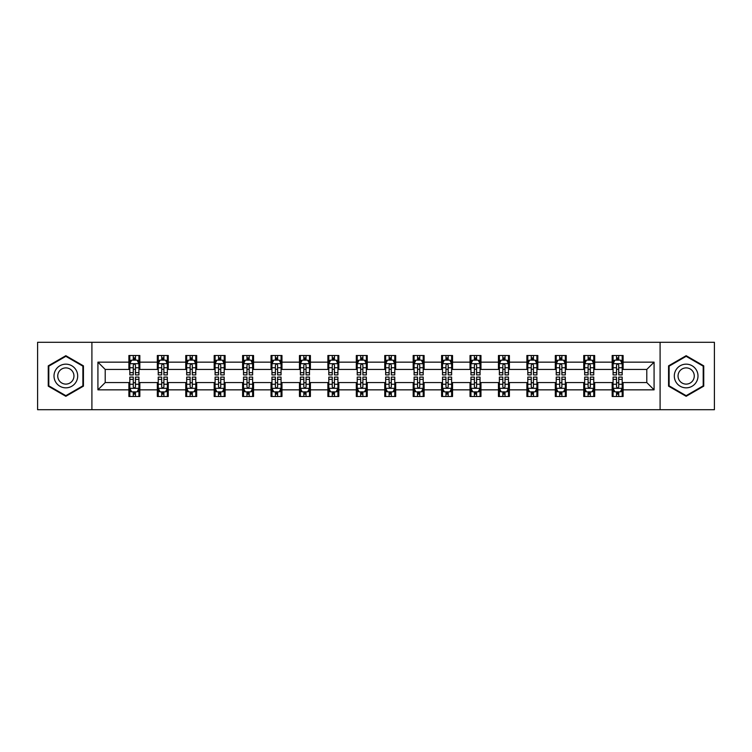 <?xml version="1.0" encoding="UTF-8"?>
<svg xmlns="http://www.w3.org/2000/svg" width="752" height="752" viewBox="0 0 752 752"><rect width="100%" height="100%" fill="white"/><g stroke="black" fill="none" stroke-linecap="round" stroke-linejoin="round"><path stroke-width="1.13" d="M660.096 409.708L714.4 409.708L714.4 342.292L660.096 342.292L660.096 409.708L91.904 409.708L91.904 342.292L37.6 342.292L37.6 409.708L91.904 409.708M660.096 342.292L91.904 342.292M623.107 362.154L623.107 355.499L612.166 355.499L612.166 362.154L594.672 362.154L594.672 355.499L583.74 355.499L583.74 362.154L566.247 362.154L566.247 355.499L555.314 355.499L555.314 362.154L537.821 362.154L537.821 355.499L526.889 355.499L526.889 362.154L509.395 362.154L509.395 355.499L498.454 355.499L498.454 362.154L480.96 362.154L480.96 355.499L470.028 355.499L470.028 362.154L452.535 362.154L452.535 355.499L441.603 355.499L441.603 362.154L424.109 362.154L424.109 355.499L413.177 355.499L413.177 362.154L395.684 362.154L395.684 355.499L384.751 355.499L384.751 362.154L367.249 362.154L367.249 355.499L356.316 355.499L356.316 362.154L338.823 362.154L338.823 355.499L327.891 355.499L327.891 362.154L310.397 362.154L310.397 355.499L299.465 355.499L299.465 362.154L281.972 362.154L281.972 355.499L271.04 355.499L271.04 362.154L253.546 362.154L253.546 355.499L242.605 355.499L242.605 362.154L225.111 362.154L225.111 355.499L214.179 355.499L214.179 362.154L196.686 362.154L196.686 355.499L185.753 355.499L185.753 362.154L168.26 362.154L168.26 355.499L157.328 355.499L157.328 362.154L139.834 362.154L139.834 355.499L128.893 355.499L128.893 362.154L97.92 362.154L97.92 389.846L105.205 382.561L128.893 382.561L128.893 396.501L139.834 396.501L139.834 382.561L157.328 382.561L157.328 396.501L168.26 396.501L168.26 382.561L185.753 382.561L185.753 396.501L196.686 396.501L196.686 382.561L214.179 382.561L214.179 396.501L225.111 396.501L225.111 382.561L242.605 382.561L242.605 396.501L253.546 396.501L253.546 382.561L271.04 382.561L271.04 396.501L281.972 396.501L281.972 382.561L299.465 382.561L299.465 396.501L310.397 396.501L310.397 382.561L327.891 382.561L327.891 396.501L338.823 396.501L338.823 382.561L356.316 382.561L356.316 396.501L367.249 396.501L367.249 382.561L384.751 382.561L384.751 396.501L395.684 396.501L395.684 382.561L413.177 382.561L413.177 396.501L424.109 396.501L424.109 382.561L441.603 382.561L441.603 396.501L452.535 396.501L452.535 382.561L470.028 382.561L470.028 396.501L480.96 396.501L480.96 382.561L498.454 382.561L498.454 396.501L509.395 396.501L509.395 382.561L526.889 382.561L526.889 396.501L537.821 396.501L537.821 382.561L555.314 382.561L555.314 396.501L566.247 396.501L566.247 382.561L583.74 382.561L583.74 396.501L594.672 396.501L594.672 382.561L612.166 382.561L612.166 396.501L623.107 396.501L623.107 382.561L646.795 382.561L646.795 369.439L623.107 369.439L623.107 362.154L654.08 362.154L654.08 389.846L623.107 389.846M612.166 389.846L594.672 389.846M583.74 389.846L566.247 389.846M555.314 389.846L537.821 389.846M526.889 389.846L509.395 389.846M498.454 389.846L480.96 389.846M470.028 389.846L452.535 389.846M441.603 389.846L424.109 389.846M413.177 389.846L395.684 389.846M384.751 389.846L367.249 389.846M356.316 389.846L338.823 389.846M327.891 389.846L310.397 389.846M299.465 389.846L281.972 389.846M271.04 389.846L253.546 389.846M242.605 389.846L225.111 389.846M214.179 389.846L196.686 389.846M185.753 389.846L168.26 389.846M157.328 389.846L139.834 389.846M128.893 389.846L97.92 389.846M612.166 362.154L612.166 369.439L594.672 369.439L594.672 362.154M583.74 362.154L583.74 369.439L566.247 369.439L566.247 362.154M555.314 362.154L555.314 369.439L537.821 369.439L537.821 362.154M526.889 362.154L526.889 369.439L509.395 369.439L509.395 362.154M498.454 362.154L498.454 369.439L480.96 369.439L480.96 362.154M470.028 362.154L470.028 369.439L452.535 369.439L452.535 362.154M441.603 362.154L441.603 369.439L424.109 369.439L424.109 362.154M413.177 362.154L413.177 369.439L395.684 369.439L395.684 362.154M384.751 362.154L384.751 369.439L367.249 369.439L367.249 362.154M356.316 362.154L356.316 369.439L338.823 369.439L338.823 362.154M327.891 362.154L327.891 369.439L310.397 369.439L310.397 362.154M299.465 362.154L299.465 369.439L281.972 369.439L281.972 362.154M271.04 362.154L271.04 369.439L253.546 369.439L253.546 362.154M242.605 362.154L242.605 369.439L225.111 369.439L225.111 362.154M214.179 362.154L214.179 369.439L196.686 369.439L196.686 362.154M185.753 362.154L185.753 369.439L168.26 369.439L168.26 362.154M157.328 362.154L157.328 369.439L139.834 369.439L139.834 362.154M128.893 362.154L128.893 369.439L105.205 369.439L97.92 362.154M105.205 369.439L105.205 382.561M654.08 389.846L646.795 382.561M646.795 369.439L654.08 362.154M128.893 360.058L129.805 360.058M133.273 360.058L135.454 360.058M138.923 360.058L139.834 360.058M128.893 369.26L129.805 369.26M133.273 369.26L135.454 369.26M138.923 369.26L139.834 369.26M128.893 382.74L129.805 382.74M133.273 382.74L135.454 382.74M138.923 382.74L139.834 382.74M128.893 391.942L129.805 391.942M133.273 391.942L135.454 391.942M138.923 391.942L139.834 391.942M157.328 382.74L158.24 382.74M161.699 382.74L163.889 382.74M167.348 382.74L168.26 382.74M157.328 391.942L158.24 391.942M161.699 391.942L163.889 391.942M167.348 391.942L168.26 391.942M157.328 360.058L158.24 360.058M161.699 360.058L163.889 360.058M167.348 360.058L168.26 360.058M157.328 369.26L158.24 369.26M161.699 369.26L163.889 369.26M167.348 369.26L168.26 369.26M185.753 382.74L186.665 382.74M190.124 382.74L192.315 382.74M195.774 382.74L196.686 382.74M185.753 391.942L186.665 391.942M190.124 391.942L192.315 391.942M195.774 391.942L196.686 391.942M185.753 360.058L186.665 360.058M190.124 360.058L192.315 360.058M195.774 360.058L196.686 360.058M185.753 369.26L186.665 369.26M190.124 369.26L192.315 369.26M195.774 369.26L196.686 369.26M214.179 382.74L215.091 382.74M218.55 382.74L220.74 382.74M224.199 382.74L225.111 382.74M214.179 391.942L215.091 391.942M218.55 391.942L220.74 391.942M224.199 391.942L225.111 391.942M214.179 360.058L215.091 360.058M218.55 360.058L220.74 360.058M224.199 360.058L225.111 360.058M214.179 369.26L215.091 369.26M218.55 369.26L220.74 369.26M224.199 369.26L225.111 369.26M242.605 382.74L243.516 382.74M246.985 382.74L249.166 382.74M252.634 382.74L253.546 382.74M242.605 391.942L243.516 391.942M246.985 391.942L249.166 391.942M252.634 391.942L253.546 391.942M242.605 360.058L243.516 360.058M246.985 360.058L249.166 360.058M252.634 360.058L253.546 360.058M242.605 369.26L243.516 369.26M246.985 369.26L249.166 369.26M252.634 369.26L253.546 369.26M271.04 382.74L271.951 382.74M275.411 382.74L277.601 382.74M281.06 382.74L281.972 382.74M271.04 391.942L271.951 391.942M275.411 391.942L277.601 391.942M281.06 391.942L281.972 391.942M271.04 360.058L271.951 360.058M275.411 360.058L277.601 360.058M281.06 360.058L281.972 360.058M271.04 369.26L271.951 369.26M275.411 369.26L277.601 369.26M281.06 369.26L281.972 369.26M299.465 382.74L300.377 382.74M303.836 382.74L306.026 382.74M309.486 382.74L310.397 382.74M299.465 391.942L300.377 391.942M303.836 391.942L306.026 391.942M309.486 391.942L310.397 391.942M299.465 360.058L300.377 360.058M303.836 360.058L306.026 360.058M309.486 360.058L310.397 360.058M299.465 369.26L300.377 369.26M303.836 369.26L306.026 369.26M309.486 369.26L310.397 369.26M327.891 382.74L328.803 382.74M332.262 382.74L334.452 382.74M337.911 382.74L338.823 382.74M327.891 391.942L328.803 391.942M332.262 391.942L334.452 391.942M337.911 391.942L338.823 391.942M327.891 360.058L328.803 360.058M332.262 360.058L334.452 360.058M337.911 360.058L338.823 360.058M327.891 369.26L328.803 369.26M332.262 369.26L334.452 369.26M337.911 369.26L338.823 369.26M356.316 382.74L357.228 382.74M360.697 382.74L362.878 382.74M366.346 382.74L367.249 382.74M356.316 391.942L357.228 391.942M360.697 391.942L362.878 391.942M366.346 391.942L367.249 391.942M356.316 360.058L357.228 360.058M360.697 360.058L362.878 360.058M366.346 360.058L367.249 360.058M356.316 369.26L357.228 369.26M360.697 369.26L362.878 369.26M366.346 369.26L367.249 369.26M384.751 382.74L385.654 382.74M389.122 382.74L391.303 382.74M394.772 382.74L395.684 382.74M384.751 391.942L385.654 391.942M389.122 391.942L391.303 391.942M394.772 391.942L395.684 391.942M384.751 360.058L385.654 360.058M389.122 360.058L391.303 360.058M394.772 360.058L395.684 360.058M384.751 369.26L385.654 369.26M389.122 369.26L391.303 369.26M394.772 369.26L395.684 369.26M413.177 382.74L414.089 382.74M417.548 382.74L419.738 382.74M423.197 382.74L424.109 382.74M413.177 391.942L414.089 391.942M417.548 391.942L419.738 391.942M423.197 391.942L424.109 391.942M413.177 360.058L414.089 360.058M417.548 360.058L419.738 360.058M423.197 360.058L424.109 360.058M413.177 369.26L414.089 369.26M417.548 369.26L419.738 369.26M423.197 369.26L424.109 369.26M441.603 382.74L442.514 382.74M445.974 382.74L448.164 382.74M451.623 382.74L452.535 382.74M441.603 391.942L442.514 391.942M445.974 391.942L448.164 391.942M451.623 391.942L452.535 391.942M441.603 360.058L442.514 360.058M445.974 360.058L448.164 360.058M451.623 360.058L452.535 360.058M441.603 369.26L442.514 369.26M445.974 369.26L448.164 369.26M451.623 369.26L452.535 369.26M470.028 382.74L470.94 382.74M474.399 382.74L476.589 382.74M480.049 382.74L480.96 382.74M470.028 391.942L470.94 391.942M474.399 391.942L476.589 391.942M480.049 391.942L480.96 391.942M470.028 360.058L470.94 360.058M474.399 360.058L476.589 360.058M480.049 360.058L480.96 360.058M470.028 369.26L470.94 369.26M474.399 369.26L476.589 369.26M480.049 369.26L480.96 369.26M498.454 382.74L499.366 382.74M502.834 382.74L505.015 382.74M508.484 382.74L509.395 382.74M498.454 391.942L499.366 391.942M502.834 391.942L505.015 391.942M508.484 391.942L509.395 391.942M498.454 360.058L499.366 360.058M502.834 360.058L505.015 360.058M508.484 360.058L509.395 360.058M498.454 369.26L499.366 369.26M502.834 369.26L505.015 369.26M508.484 369.26L509.395 369.26M526.889 382.74L527.801 382.74M531.26 382.74L533.45 382.74M536.909 382.74L537.821 382.74M526.889 391.942L527.801 391.942M531.26 391.942L533.45 391.942M536.909 391.942L537.821 391.942M526.889 360.058L527.801 360.058M531.26 360.058L533.45 360.058M536.909 360.058L537.821 360.058M526.889 369.26L527.801 369.26M531.26 369.26L533.45 369.26M536.909 369.26L537.821 369.26M555.314 382.74L556.226 382.74M559.685 382.74L561.876 382.74M565.335 382.74L566.247 382.74M555.314 391.942L556.226 391.942M559.685 391.942L561.876 391.942M565.335 391.942L566.247 391.942M555.314 360.058L556.226 360.058M559.685 360.058L561.876 360.058M565.335 360.058L566.247 360.058M555.314 369.26L556.226 369.26M559.685 369.26L561.876 369.26M565.335 369.26L566.247 369.26M583.74 382.74L584.652 382.74M588.111 382.74L590.301 382.74M593.76 382.74L594.672 382.74M583.74 391.942L584.652 391.942M588.111 391.942L590.301 391.942M593.76 391.942L594.672 391.942M583.74 360.058L584.652 360.058M588.111 360.058L590.301 360.058M593.76 360.058L594.672 360.058M583.74 369.26L584.652 369.26M588.111 369.26L590.301 369.26M593.76 369.26L594.672 369.26M612.166 382.74L613.077 382.74M616.546 382.74L618.727 382.74M622.195 382.74L623.107 382.74M612.166 391.942L613.077 391.942M616.546 391.942L618.727 391.942M622.195 391.942L623.107 391.942M612.166 360.058L613.077 360.058M616.546 360.058L618.727 360.058M622.195 360.058L623.107 360.058M612.166 369.26L613.077 369.26M616.546 369.26L618.727 369.26M622.195 369.26L623.107 369.26M65.847 396.304L83.434 386.152L83.434 365.848L65.847 355.696L48.26 365.848L48.26 386.152L65.847 396.304M703.74 365.848L686.153 355.696L668.566 365.848L668.566 386.152L686.153 396.304L703.74 386.152L703.74 365.848M135.454 357.867L133.273 357.867M138.923 372.625L135.454 372.625L135.454 374.91L138.923 374.91L138.923 363.789L137.099 360.142L131.628 360.142L129.805 363.789L129.805 374.91L133.273 374.91L133.273 372.625L129.805 372.625M129.805 363.789L129.805 355.499M138.923 363.789L138.923 355.499M133.273 360.142L133.273 355.499M135.454 355.499L135.454 360.142M135.454 372.625L135.454 365.162C134.73 363.752 133.997 363.752 133.273 365.162L133.273 372.625M133.273 394.133L135.454 394.133M129.805 379.375L133.273 379.375L133.273 377.09L129.805 377.09L129.805 388.211L131.628 391.858L137.099 391.858L138.923 388.211L138.923 377.09L135.454 377.09L135.454 379.375L138.923 379.375M138.923 388.211L138.923 396.501M129.805 388.211L129.805 396.501M135.454 391.858L135.454 396.501M133.273 396.501L133.273 391.858M133.273 379.375L133.273 386.838C133.997 388.248 134.73 388.248 135.454 386.838L135.454 379.375M76.102 381.922A11.844 11.844 0 0 0 71.769 365.745A11.844 11.844 0 0 0 55.592 370.078A11.844 11.844 0 0 0 59.925 386.255A11.844 11.844 0 0 0 76.102 381.922M72.869 380.051A8.112 8.112 0 0 0 69.898 368.978A8.112 8.112 0 0 0 58.825 371.949A8.112 8.112 0 0 0 61.796 383.022A8.112 8.112 0 0 0 72.869 380.051M48.805 385.842L48.805 366.158L65.847 356.326L82.88 366.158L82.88 385.842L65.847 395.674L48.805 385.842M686.153 364.156A11.844 11.844 0 0 0 674.309 376A11.844 11.844 0 0 0 686.153 387.844A11.844 11.844 0 0 0 697.997 376A11.844 11.844 0 0 0 686.153 364.156M686.153 367.888A8.112 8.112 0 0 0 678.041 376A8.112 8.112 0 0 0 686.153 384.112A8.112 8.112 0 0 0 694.265 376A8.112 8.112 0 0 0 686.153 367.888M703.195 385.842L686.153 395.674L669.12 385.842L669.12 366.158L686.153 356.326L703.195 366.158L703.195 385.842M163.889 357.867L161.699 357.867M167.348 372.625L163.889 372.625L163.889 374.91L167.348 374.91L167.348 363.789L165.525 360.142L160.054 360.142L158.24 363.789L158.24 374.91L161.699 374.91L161.699 372.625L158.24 372.625M158.24 363.789L158.24 355.499M167.348 363.789L167.348 355.499M161.699 360.142L161.699 355.499M163.889 355.499L163.889 360.142M163.889 372.625L163.889 365.162C163.156 363.752 162.432 363.752 161.699 365.162L161.699 372.625M192.315 357.867L190.124 357.867M195.774 372.625L192.315 372.625L192.315 374.91L195.774 374.91L195.774 363.789L193.95 360.142L188.489 360.142L186.665 363.789L186.665 374.91L190.124 374.91L190.124 372.625L186.665 372.625M186.665 363.789L186.665 355.499M195.774 363.789L195.774 355.499M190.124 360.142L190.124 355.499M192.315 355.499L192.315 360.142M192.315 372.625L192.315 365.162C191.581 363.752 190.858 363.752 190.124 365.162L190.124 372.625M161.699 394.133L163.889 394.133M158.24 379.375L161.699 379.375L161.699 377.09L158.24 377.09L158.24 388.211L160.054 391.858L165.525 391.858L167.348 388.211L167.348 377.09L163.889 377.09L163.889 379.375L167.348 379.375M167.348 388.211L167.348 396.501M158.24 388.211L158.24 396.501M163.889 391.858L163.889 396.501M161.699 396.501L161.699 391.858M161.699 379.375L161.699 386.838C162.423 388.248 163.156 388.248 163.889 386.838L163.889 379.375M190.124 394.133L192.315 394.133M186.665 379.375L190.124 379.375L190.124 377.09L186.665 377.09L186.665 388.211L188.489 391.858L193.95 391.858L195.774 388.211L195.774 377.09L192.315 377.09L192.315 379.375L195.774 379.375M195.774 388.211L195.774 396.501M186.665 388.211L186.665 396.501M192.315 391.858L192.315 396.501M190.124 396.501L190.124 391.858M190.124 379.375L190.124 386.838C190.858 388.248 191.581 388.248 192.315 386.838L192.315 379.375M220.74 357.867L218.55 357.867M224.199 372.625L220.74 372.625L220.74 374.91L224.199 374.91L224.199 363.789L222.385 360.142L216.914 360.142L215.091 363.789L215.091 374.91L218.55 374.91L218.55 372.625L215.091 372.625M215.091 363.789L215.091 355.499M224.199 363.789L224.199 355.499M218.55 360.142L218.55 355.499M220.74 355.499L220.74 360.142M220.74 372.625L220.74 365.162C220.016 363.752 219.283 363.752 218.55 365.162L218.55 372.625M249.166 357.867L246.985 357.867M252.634 372.625L249.166 372.625L249.166 374.91L252.634 374.91L252.634 363.789L250.811 360.142L245.34 360.142L243.516 363.789L243.516 374.91L246.985 374.91L246.985 372.625L243.516 372.625M243.516 363.789L243.516 355.499M252.634 363.789L252.634 355.499M246.985 360.142L246.985 355.499M249.166 355.499L249.166 360.142M249.166 372.625L249.166 365.162C248.442 363.752 247.709 363.752 246.985 365.162L246.985 372.625M277.601 357.867L275.411 357.867M281.06 372.625L277.601 372.625L277.601 374.91L281.06 374.91L281.06 363.789L279.236 360.142L273.766 360.142L271.951 363.789L271.951 374.91L275.411 374.91L275.411 372.625L271.951 372.625M271.951 363.789L271.951 355.499M281.06 363.789L281.06 355.499M275.411 360.142L275.411 355.499M277.601 355.499L277.601 360.142M277.601 372.625L277.601 365.162C276.868 363.752 276.144 363.752 275.411 365.162L275.411 372.625M218.55 394.133L220.74 394.133M215.091 379.375L218.55 379.375L218.55 377.09L215.091 377.09L215.091 388.211L216.914 391.858L222.385 391.858L224.199 388.211L224.199 377.09L220.74 377.09L220.74 379.375L224.199 379.375M224.199 388.211L224.199 396.501M215.091 388.211L215.091 396.501M220.74 391.858L220.74 396.501M218.55 396.501L218.55 391.858M218.55 379.375L218.55 386.838C219.283 388.248 220.007 388.248 220.74 386.838L220.74 379.375M246.985 394.133L249.166 394.133M243.516 379.375L246.985 379.375L246.985 377.09L243.516 377.09L243.516 388.211L245.34 391.858L250.811 391.858L252.634 388.211L252.634 377.09L249.166 377.09L249.166 379.375L252.634 379.375M252.634 388.211L252.634 396.501M243.516 388.211L243.516 396.501M249.166 391.858L249.166 396.501M246.985 396.501L246.985 391.858M246.985 379.375L246.985 386.838C247.709 388.248 248.442 388.248 249.166 386.838L249.166 379.375M275.411 394.133L277.601 394.133M271.951 379.375L275.411 379.375L275.411 377.09L271.951 377.09L271.951 388.211L273.766 391.858L279.236 391.858L281.06 388.211L281.06 377.09L277.601 377.09L277.601 379.375L281.06 379.375M281.06 388.211L281.06 396.501M271.951 388.211L271.951 396.501M277.601 391.858L277.601 396.501M275.411 396.501L275.411 391.858M275.411 379.375L275.411 386.838C276.134 388.248 276.868 388.248 277.601 386.838L277.601 379.375M303.836 394.133L306.026 394.133M300.377 379.375L303.836 379.375L303.836 377.09L300.377 377.09L300.377 388.211L302.201 391.858L307.662 391.858L309.486 388.211L309.486 377.09L306.026 377.09L306.026 379.375L309.486 379.375M309.486 388.211L309.486 396.501M300.377 388.211L300.377 396.501M306.026 391.858L306.026 396.501M303.836 396.501L303.836 391.858M303.836 379.375L303.836 386.838C304.569 388.248 305.293 388.248 306.026 386.838L306.026 379.375M332.262 394.133L334.452 394.133M328.803 379.375L332.262 379.375L332.262 377.09L328.803 377.09L328.803 388.211L330.626 391.858L336.088 391.858L337.911 388.211L337.911 377.09L334.452 377.09L334.452 379.375L337.911 379.375M337.911 388.211L337.911 396.501M328.803 388.211L328.803 396.501M334.452 391.858L334.452 396.501M332.262 396.501L332.262 391.858M332.262 379.375L332.262 386.838C332.995 388.248 333.719 388.248 334.452 386.838L334.452 379.375M360.697 394.133L362.878 394.133M357.228 379.375L360.697 379.375L360.697 377.09L357.228 377.09L357.228 388.211L359.052 391.858L364.523 391.858L366.346 388.211L366.346 377.09L362.878 377.09L362.878 379.375L366.346 379.375M366.346 388.211L366.346 396.501M357.228 388.211L357.228 396.501M362.878 391.858L362.878 396.501M360.697 396.501L360.697 391.858M360.697 379.375L360.697 386.838C361.421 388.248 362.154 388.248 362.878 386.838L362.878 379.375M389.122 394.133L391.303 394.133M385.654 379.375L389.122 379.375L389.122 377.09L385.654 377.09L385.654 388.211L387.477 391.858L392.948 391.858L394.772 388.211L394.772 377.09L391.303 377.09L391.303 379.375L394.772 379.375M394.772 388.211L394.772 396.501M385.654 388.211L385.654 396.501M391.303 391.858L391.303 396.501M389.122 396.501L389.122 391.858M389.122 379.375L389.122 386.838C389.846 388.248 390.579 388.248 391.303 386.838L391.303 379.375M417.548 394.133L419.738 394.133M414.089 379.375L417.548 379.375L417.548 377.09L414.089 377.09L414.089 388.211L415.912 391.858L421.374 391.858L423.197 388.211L423.197 377.09L419.738 377.09L419.738 379.375L423.197 379.375M423.197 388.211L423.197 396.501M414.089 388.211L414.089 396.501M419.738 391.858L419.738 396.501M417.548 396.501L417.548 391.858M417.548 379.375L417.548 386.838C418.272 388.248 419.005 388.248 419.738 386.838L419.738 379.375M445.974 394.133L448.164 394.133M442.514 379.375L445.974 379.375L445.974 377.09L442.514 377.09L442.514 388.211L444.338 391.858L449.799 391.858L451.623 388.211L451.623 377.09L448.164 377.09L448.164 379.375L451.623 379.375M451.623 388.211L451.623 396.501M442.514 388.211L442.514 396.501M448.164 391.858L448.164 396.501M445.974 396.501L445.974 391.858M445.974 379.375L445.974 386.838C446.707 388.248 447.431 388.248 448.164 386.838L448.164 379.375M474.399 394.133L476.589 394.133M470.94 379.375L474.399 379.375L474.399 377.09L470.94 377.09L470.94 388.211L472.764 391.858L478.234 391.858L480.049 388.211L480.049 377.09L476.589 377.09L476.589 379.375L480.049 379.375M480.049 388.211L480.049 396.501M470.94 388.211L470.94 396.501M476.589 391.858L476.589 396.501M474.399 396.501L474.399 391.858M474.399 379.375L474.399 386.838C475.132 388.248 475.856 388.248 476.589 386.838L476.589 379.375M502.834 394.133L505.015 394.133M499.366 379.375L502.834 379.375L502.834 377.09L499.366 377.09L499.366 388.211L501.189 391.858L506.66 391.858L508.484 388.211L508.484 377.09L505.015 377.09L505.015 379.375L508.484 379.375M508.484 388.211L508.484 396.501M499.366 388.211L499.366 396.501M505.015 391.858L505.015 396.501M502.834 396.501L502.834 391.858M502.834 379.375L502.834 386.838C503.558 388.248 504.291 388.248 505.015 386.838L505.015 379.375M531.26 394.133L533.45 394.133M527.801 379.375L531.26 379.375L531.26 377.09L527.801 377.09L527.801 388.211L529.615 391.858L535.086 391.858L536.909 388.211L536.909 377.09L533.45 377.09L533.45 379.375L536.909 379.375M536.909 388.211L536.909 396.501M527.801 388.211L527.801 396.501M533.45 391.858L533.45 396.501M531.26 396.501L531.26 391.858M531.26 379.375L531.26 386.838C531.984 388.248 532.717 388.248 533.45 386.838L533.45 379.375M559.685 394.133L561.876 394.133M556.226 379.375L559.685 379.375L559.685 377.09L556.226 377.09L556.226 388.211L558.05 391.858L563.511 391.858L565.335 388.211L565.335 377.09L561.876 377.09L561.876 379.375L565.335 379.375M565.335 388.211L565.335 396.501M556.226 388.211L556.226 396.501M561.876 391.858L561.876 396.501M559.685 396.501L559.685 391.858M559.685 379.375L559.685 386.838C560.419 388.248 561.142 388.248 561.876 386.838L561.876 379.375M588.111 394.133L590.301 394.133M584.652 379.375L588.111 379.375L588.111 377.09L584.652 377.09L584.652 388.211L586.475 391.858L591.946 391.858L593.76 388.211L593.76 377.09L590.301 377.09L590.301 379.375L593.76 379.375M593.76 388.211L593.76 396.501M584.652 388.211L584.652 396.501M590.301 391.858L590.301 396.501M588.111 396.501L588.111 391.858M588.111 379.375L588.111 386.838C588.844 388.248 589.568 388.248 590.301 386.838L590.301 379.375M306.026 357.867L303.836 357.867M309.486 372.625L306.026 372.625L306.026 374.91L309.486 374.91L309.486 363.789L307.662 360.142L302.201 360.142L300.377 363.789L300.377 374.91L303.836 374.91L303.836 372.625L300.377 372.625M300.377 363.789L300.377 355.499M309.486 363.789L309.486 355.499M303.836 360.142L303.836 355.499M306.026 355.499L306.026 360.142M306.026 372.625L306.026 365.162C305.293 363.752 304.569 363.752 303.836 365.162L303.836 372.625M334.452 357.867L332.262 357.867M337.911 372.625L334.452 372.625L334.452 374.91L337.911 374.91L337.911 363.789L336.088 360.142L330.626 360.142L328.803 363.789L328.803 374.91L332.262 374.91L332.262 372.625L328.803 372.625M328.803 363.789L328.803 355.499M337.911 363.789L337.911 355.499M332.262 360.142L332.262 355.499M334.452 355.499L334.452 360.142M334.452 372.625L334.452 365.162C333.728 363.752 332.995 363.752 332.262 365.162L332.262 372.625M362.878 357.867L360.697 357.867M366.346 372.625L362.878 372.625L362.878 374.91L366.346 374.91L366.346 363.789L364.523 360.142L359.052 360.142L357.228 363.789L357.228 374.91L360.697 374.91L360.697 372.625L357.228 372.625M357.228 363.789L357.228 355.499M366.346 363.789L366.346 355.499M360.697 360.142L360.697 355.499M362.878 355.499L362.878 360.142M362.878 372.625L362.878 365.162C362.154 363.752 361.421 363.752 360.697 365.162L360.697 372.625M391.303 357.867L389.122 357.867M394.772 372.625L391.303 372.625L391.303 374.91L394.772 374.91L394.772 363.789L392.948 360.142L387.477 360.142L385.654 363.789L385.654 374.91L389.122 374.91L389.122 372.625L385.654 372.625M385.654 363.789L385.654 355.499M394.772 363.789L394.772 355.499M389.122 360.142L389.122 355.499M391.303 355.499L391.303 360.142M391.303 372.625L391.303 365.162C390.579 363.752 389.846 363.752 389.122 365.162L389.122 372.625M419.738 357.867L417.548 357.867M423.197 372.625L419.738 372.625L419.738 374.91L423.197 374.91L423.197 363.789L421.374 360.142L415.912 360.142L414.089 363.789L414.089 374.91L417.548 374.91L417.548 372.625L414.089 372.625M414.089 363.789L414.089 355.499M423.197 363.789L423.197 355.499M417.548 360.142L417.548 355.499M419.738 355.499L419.738 360.142M419.738 372.625L419.738 365.162C419.005 363.752 418.281 363.752 417.548 365.162L417.548 372.625M448.164 357.867L445.974 357.867M451.623 372.625L448.164 372.625L448.164 374.91L451.623 374.91L451.623 363.789L449.799 360.142L444.338 360.142L442.514 363.789L442.514 374.91L445.974 374.91L445.974 372.625L442.514 372.625M442.514 363.789L442.514 355.499M451.623 363.789L451.623 355.499M445.974 360.142L445.974 355.499M448.164 355.499L448.164 360.142M448.164 372.625L448.164 365.162C447.431 363.752 446.707 363.752 445.974 365.162L445.974 372.625M476.589 357.867L474.399 357.867M480.049 372.625L476.589 372.625L476.589 374.91L480.049 374.91L480.049 363.789L478.234 360.142L472.764 360.142L470.94 363.789L470.94 374.91L474.399 374.91L474.399 372.625L470.94 372.625M470.94 363.789L470.94 355.499M480.049 363.789L480.049 355.499M474.399 360.142L474.399 355.499M476.589 355.499L476.589 360.142M476.589 372.625L476.589 365.162C475.866 363.752 475.132 363.752 474.399 365.162L474.399 372.625M505.015 357.867L502.834 357.867M508.484 372.625L505.015 372.625L505.015 374.91L508.484 374.91L508.484 363.789L506.66 360.142L501.189 360.142L499.366 363.789L499.366 374.91L502.834 374.91L502.834 372.625L499.366 372.625M499.366 363.789L499.366 355.499M508.484 363.789L508.484 355.499M502.834 360.142L502.834 355.499M505.015 355.499L505.015 360.142M505.015 372.625L505.015 365.162C504.291 363.752 503.558 363.752 502.834 365.162L502.834 372.625M533.45 357.867L531.26 357.867M536.909 372.625L533.45 372.625L533.45 374.91L536.909 374.91L536.909 363.789L535.086 360.142L529.615 360.142L527.801 363.789L527.801 374.91L531.26 374.91L531.26 372.625L527.801 372.625M527.801 363.789L527.801 355.499M536.909 363.789L536.909 355.499M531.26 360.142L531.26 355.499M533.45 355.499L533.45 360.142M533.45 372.625L533.45 365.162C532.717 363.752 531.993 363.752 531.26 365.162L531.26 372.625M561.876 357.867L559.685 357.867M565.335 372.625L561.876 372.625L561.876 374.91L565.335 374.91L565.335 363.789L563.511 360.142L558.05 360.142L556.226 363.789L556.226 374.91L559.685 374.91L559.685 372.625L556.226 372.625M556.226 363.789L556.226 355.499M565.335 363.789L565.335 355.499M559.685 360.142L559.685 355.499M561.876 355.499L561.876 360.142M561.876 372.625L561.876 365.162C561.142 363.752 560.419 363.752 559.685 365.162L559.685 372.625M590.301 357.867L588.111 357.867M593.76 372.625L590.301 372.625L590.301 374.91L593.76 374.91L593.76 363.789L591.946 360.142L586.475 360.142L584.652 363.789L584.652 374.91L588.111 374.91L588.111 372.625L584.652 372.625M584.652 363.789L584.652 355.499M593.76 363.789L593.76 355.499M588.111 360.142L588.111 355.499M590.301 355.499L590.301 360.142M590.301 372.625L590.301 365.162C589.577 363.752 588.844 363.752 588.111 365.162L588.111 372.625M618.727 357.867L616.546 357.867M622.195 372.625L618.727 372.625L618.727 374.91L622.195 374.91L622.195 363.789L620.372 360.142L614.901 360.142L613.077 363.789L613.077 374.91L616.546 374.91L616.546 372.625L613.077 372.625M613.077 363.789L613.077 355.499M622.195 363.789L622.195 355.499M616.546 360.142L616.546 355.499M618.727 355.499L618.727 360.142M618.727 372.625L618.727 365.162C618.003 363.752 617.27 363.752 616.546 365.162L616.546 372.625M616.546 394.133L618.727 394.133M613.077 379.375L616.546 379.375L616.546 377.09L613.077 377.09L613.077 388.211L614.901 391.858L620.372 391.858L622.195 388.211L622.195 377.09L618.727 377.09L618.727 379.375L622.195 379.375M622.195 388.211L622.195 396.501M613.077 388.211L613.077 396.501M618.727 391.858L618.727 396.501M616.546 396.501L616.546 391.858M616.546 379.375L616.546 386.838C617.27 388.248 618.003 388.248 618.727 386.838L618.727 379.375M138.876 363.695L129.852 363.695M129.805 360.368L131.525 360.368M137.202 360.368L138.923 360.368M133.273 367.737L129.805 367.737M138.923 367.737L135.454 367.737M135.454 359.024L133.273 359.024M129.852 388.305L138.876 388.305M138.923 391.632L137.202 391.632M131.525 391.632L129.805 391.632M135.454 384.263L138.923 384.263M129.805 384.263L133.273 384.263M133.273 392.976L135.454 392.976M167.301 363.695L158.277 363.695M158.24 360.368L159.95 360.368M165.637 360.368L167.348 360.368M161.699 367.737L158.24 367.737M167.348 367.737L163.889 367.737M163.889 359.024L161.699 359.024M195.727 363.695L186.712 363.695M186.665 360.368L188.376 360.368M194.063 360.368L195.774 360.368M190.124 367.737L186.665 367.737M195.774 367.737L192.315 367.737M192.315 359.024L190.124 359.024M158.277 388.305L167.301 388.305M167.348 391.632L165.637 391.632M159.95 391.632L158.24 391.632M163.889 384.263L167.348 384.263M158.24 384.263L161.699 384.263M161.699 392.976L163.889 392.976M186.712 388.305L195.727 388.305M195.774 391.632L194.063 391.632M188.376 391.632L186.665 391.632M192.315 384.263L195.774 384.263M186.665 384.263L190.124 384.263M190.124 392.976L192.315 392.976M224.162 363.695L215.138 363.695M215.091 360.368L216.802 360.368M222.489 360.368L224.199 360.368M218.55 367.737L215.091 367.737M224.199 367.737L220.74 367.737M220.74 359.024L218.55 359.024M252.587 363.695L243.563 363.695M243.516 360.368L245.237 360.368M250.914 360.368L252.634 360.368M246.985 367.737L243.516 367.737M252.634 367.737L249.166 367.737M249.166 359.024L246.985 359.024M281.013 363.695L271.989 363.695M271.951 360.368L273.662 360.368M279.349 360.368L281.06 360.368M275.411 367.737L271.951 367.737M281.06 367.737L277.601 367.737M277.601 359.024L275.411 359.024M215.138 388.305L224.162 388.305M224.199 391.632L222.489 391.632M216.802 391.632L215.091 391.632M220.74 384.263L224.199 384.263M215.091 384.263L218.55 384.263M218.55 392.976L220.74 392.976M243.563 388.305L252.587 388.305M252.634 391.632L250.914 391.632M245.237 391.632L243.516 391.632M249.166 384.263L252.634 384.263M243.516 384.263L246.985 384.263M246.985 392.976L249.166 392.976M271.989 388.305L281.013 388.305M281.06 391.632L279.349 391.632M273.662 391.632L271.951 391.632M277.601 384.263L281.06 384.263M271.951 384.263L275.411 384.263M275.411 392.976L277.601 392.976M300.424 388.305L309.439 388.305M309.486 391.632L307.775 391.632M302.088 391.632L300.377 391.632M306.026 384.263L309.486 384.263M300.377 384.263L303.836 384.263M303.836 392.976L306.026 392.976M328.85 388.305L337.864 388.305M337.911 391.632L336.2 391.632M330.513 391.632L328.803 391.632M334.452 384.263L337.911 384.263M328.803 384.263L332.262 384.263M332.262 392.976L334.452 392.976M357.275 388.305L366.299 388.305M366.346 391.632L364.626 391.632M358.939 391.632L357.228 391.632M362.878 384.263L366.346 384.263M357.228 384.263L360.697 384.263M360.697 392.976L362.878 392.976M385.701 388.305L394.725 388.305M394.772 391.632L393.061 391.632M387.374 391.632L385.654 391.632M391.303 384.263L394.772 384.263M385.654 384.263L389.122 384.263M389.122 392.976L391.303 392.976M414.136 388.305L423.15 388.305M423.197 391.632L421.487 391.632M415.8 391.632L414.089 391.632M419.738 384.263L423.197 384.263M414.089 384.263L417.548 384.263M417.548 392.976L419.738 392.976M442.561 388.305L451.576 388.305M451.623 391.632L449.912 391.632M444.225 391.632L442.514 391.632M448.164 384.263L451.623 384.263M442.514 384.263L445.974 384.263M445.974 392.976L448.164 392.976M470.987 388.305L480.011 388.305M480.049 391.632L478.338 391.632M472.651 391.632L470.94 391.632M476.589 384.263L480.049 384.263M470.94 384.263L474.399 384.263M474.399 392.976L476.589 392.976M499.413 388.305L508.437 388.305M508.484 391.632L506.763 391.632M501.086 391.632L499.366 391.632M505.015 384.263L508.484 384.263M499.366 384.263L502.834 384.263M502.834 392.976L505.015 392.976M527.838 388.305L536.862 388.305M536.909 391.632L535.198 391.632M529.511 391.632L527.801 391.632M533.45 384.263L536.909 384.263M527.801 384.263L531.26 384.263M531.26 392.976L533.45 392.976M556.273 388.305L565.288 388.305M565.335 391.632L563.624 391.632M557.937 391.632L556.226 391.632M561.876 384.263L565.335 384.263M556.226 384.263L559.685 384.263M559.685 392.976L561.876 392.976M584.699 388.305L593.723 388.305M593.76 391.632L592.05 391.632M586.363 391.632L584.652 391.632M590.301 384.263L593.76 384.263M584.652 384.263L588.111 384.263M588.111 392.976L590.301 392.976M309.439 363.695L300.424 363.695M300.377 360.368L302.088 360.368M307.775 360.368L309.486 360.368M303.836 367.737L300.377 367.737M309.486 367.737L306.026 367.737M306.026 359.024L303.836 359.024M337.864 363.695L328.85 363.695M328.803 360.368L330.513 360.368M336.2 360.368L337.911 360.368M332.262 367.737L328.803 367.737M337.911 367.737L334.452 367.737M334.452 359.024L332.262 359.024M366.299 363.695L357.275 363.695M357.228 360.368L358.939 360.368M364.626 360.368L366.346 360.368M360.697 367.737L357.228 367.737M366.346 367.737L362.878 367.737M362.878 359.024L360.697 359.024M394.725 363.695L385.701 363.695M385.654 360.368L387.374 360.368M393.061 360.368L394.772 360.368M389.122 367.737L385.654 367.737M394.772 367.737L391.303 367.737M391.303 359.024L389.122 359.024M423.15 363.695L414.136 363.695M414.089 360.368L415.8 360.368M421.487 360.368L423.197 360.368M417.548 367.737L414.089 367.737M423.197 367.737L419.738 367.737M419.738 359.024L417.548 359.024M451.576 363.695L442.561 363.695M442.514 360.368L444.225 360.368M449.912 360.368L451.623 360.368M445.974 367.737L442.514 367.737M451.623 367.737L448.164 367.737M448.164 359.024L445.974 359.024M480.011 363.695L470.987 363.695M470.94 360.368L472.651 360.368M478.338 360.368L480.049 360.368M474.399 367.737L470.94 367.737M480.049 367.737L476.589 367.737M476.589 359.024L474.399 359.024M508.437 363.695L499.413 363.695M499.366 360.368L501.086 360.368M506.763 360.368L508.484 360.368M502.834 367.737L499.366 367.737M508.484 367.737L505.015 367.737M505.015 359.024L502.834 359.024M536.862 363.695L527.838 363.695M527.801 360.368L529.511 360.368M535.198 360.368L536.909 360.368M531.26 367.737L527.801 367.737M536.909 367.737L533.45 367.737M533.45 359.024L531.26 359.024M565.288 363.695L556.273 363.695M556.226 360.368L557.937 360.368M563.624 360.368L565.335 360.368M559.685 367.737L556.226 367.737M565.335 367.737L561.876 367.737M561.876 359.024L559.685 359.024M593.723 363.695L584.699 363.695M584.652 360.368L586.363 360.368M592.05 360.368L593.76 360.368M588.111 367.737L584.652 367.737M593.76 367.737L590.301 367.737M590.301 359.024L588.111 359.024M622.148 363.695L613.124 363.695M613.077 360.368L614.798 360.368M620.475 360.368L622.195 360.368M616.546 367.737L613.077 367.737M622.195 367.737L618.727 367.737M618.727 359.024L616.546 359.024M613.124 388.305L622.148 388.305M622.195 391.632L620.475 391.632M614.798 391.632L613.077 391.632M618.727 384.263L622.195 384.263M613.077 384.263L616.546 384.263M616.546 392.976L618.727 392.976"/></g></svg>
